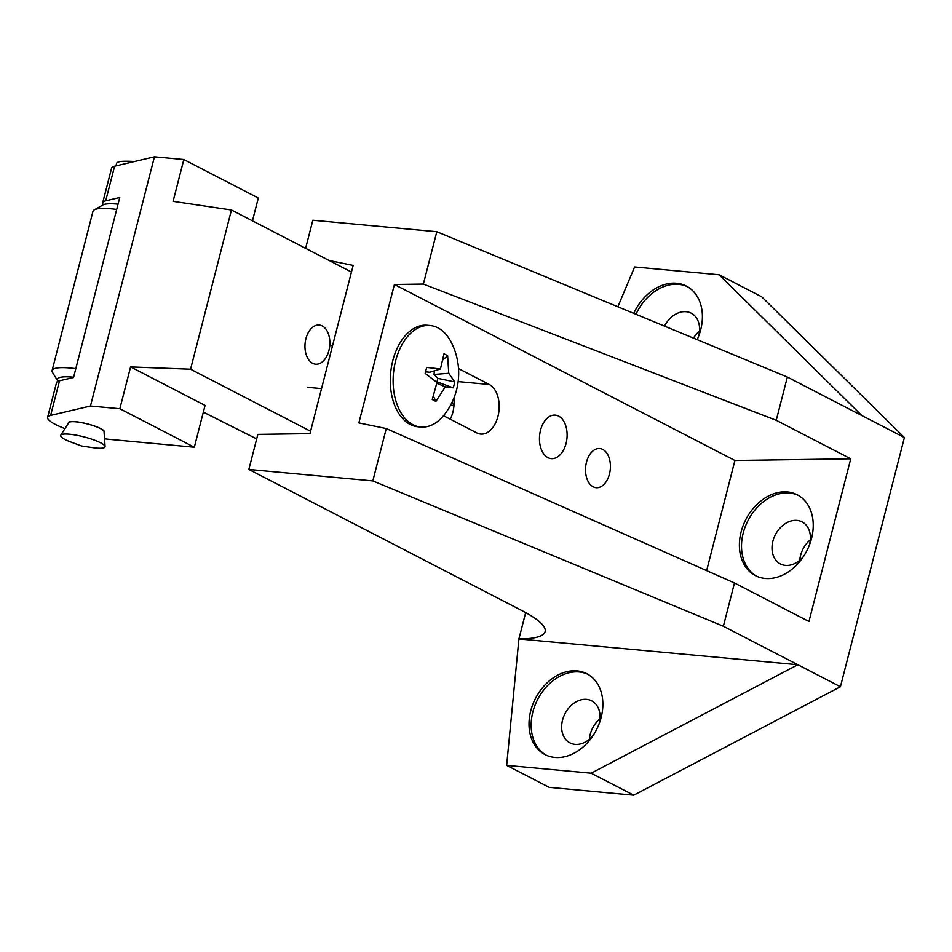<?xml version="1.0" encoding="UTF-8"?>
<svg xmlns="http://www.w3.org/2000/svg" width="952" height="952" viewBox="0 0 952 952"><rect width="100%" height="100%" fill="white"/><g stroke="black" fill="none" stroke-linecap="round" stroke-linejoin="round"><path stroke-width="1.43" d="M602.771 449.427A19.659 12.376 -84.7 0 1 609.97 471.68A19.659 12.376 -84.7 0 1 596.154 487.698A19.659 12.376 -84.7 0 1 593.167 486.805A19.659 12.376 -84.7 0 1 585.968 464.552A19.659 12.376 -84.7 0 1 599.784 448.535A19.659 12.376 -84.7 0 1 602.771 449.427M809.378 545.151A23.669 17.826 -62.7 0 0 809.521 544.592A23.669 17.826 -62.7 0 0 802.072 521.875A23.669 17.826 -62.7 0 0 772.893 541.2A23.669 17.826 -62.7 0 0 780.342 563.917A23.669 17.826 -62.7 0 0 803.548 556.42M810.331 539.82A23.669 17.826 -62.7 0 0 800.561 555.504A23.669 17.826 -62.7 0 0 799.751 560.276M798.264 495.337A45.517 34.272 -62.7 0 0 743.214 533.037A45.517 34.272 -62.7 0 0 756.483 576.15M741.096 531.942A45.517 34.272 -62.7 0 0 755.412 575.627A45.517 34.272 -62.7 0 0 811.532 538.451A45.517 34.272 -62.7 0 0 797.217 494.766A45.517 34.272 -62.7 0 0 741.096 531.942M698.53 336.461A23.669 17.826 -62.7 0 0 698.685 335.913A23.669 17.826 -62.7 0 0 691.235 313.196A23.669 17.826 -62.7 0 0 664.496 326.108M697.185 339.662A45.517 34.272 -62.7 0 0 700.696 329.773A45.517 34.272 -62.7 0 0 686.368 286.088A45.517 34.272 -62.7 0 0 633.758 313.363M599.01 724.115A23.669 17.826 -62.7 0 0 599.153 723.556A23.669 17.826 -62.7 0 0 591.704 700.839A23.669 17.826 -62.7 0 0 562.525 720.164A23.669 17.826 -62.7 0 0 569.974 742.881A23.669 17.826 -62.7 0 0 593.179 735.384M599.962 718.784A23.669 17.826 -62.7 0 0 590.192 734.468A23.669 17.826 -62.7 0 0 589.383 739.24M587.896 674.302A45.517 34.272 -62.7 0 0 532.846 712.001A45.517 34.272 -62.7 0 0 546.115 755.114M530.716 710.894A45.517 34.272 -62.7 0 0 545.044 754.591A45.517 34.272 -62.7 0 0 601.164 717.415A45.517 34.272 -62.7 0 0 586.837 673.73A45.517 34.272 -62.7 0 0 530.716 710.894M458.531 368.591L489.268 384.477A25.49 16.041 -84.7 0 1 498.61 413.335A25.49 16.041 -84.7 0 1 480.7 434.088A25.49 16.041 -84.7 0 1 476.833 432.934L443.513 415.715M506.642 765.36L549.209 787.363L633.734 795.194L840.414 686.749L797.859 664.746L518.911 638.935L506.642 765.36L591.168 773.191L797.859 664.746L723.365 626.249L372.827 480.915L386.274 428.567L358.868 422.926L394.414 284.481L734.92 460.494L706.634 570.641M450.284 419.213A25.49 16.041 95.3 0 0 453.878 398.103M329.094 260.479L353.156 265.43L309.971 433.636L257.849 434.398L248.853 469.443L522.053 610.672A118.334 22.717 14.4 0 1 545.103 631.628A118.334 22.717 14.4 0 1 518.911 638.935L525.671 612.6M699.494 331.141A23.669 17.826 -62.7 0 0 693.461 338.115M840.414 686.749L904.4 437.551L761.695 296.786L719.141 274.783L634.603 266.965L617.848 306.77M394.414 284.481L423.366 284.065L436.813 231.717L312.839 220.245L305.616 248.341M372.827 480.915L248.853 469.443M423.366 284.065L776.249 420.308L787.352 377.052L904.4 437.551M776.249 420.308L850.731 458.816L734.92 460.494M723.365 626.249L734.48 582.981L808.962 621.489L850.731 458.816M861.834 415.548L719.141 274.783M591.168 773.191L633.734 795.194M787.352 377.052L436.813 231.717M734.48 582.981L386.274 428.567M687.427 286.659A45.517 34.272 -62.7 0 0 635.972 314.279M312.613 363.307A19.659 12.376 95.3 0 0 315.6 364.188A19.659 12.376 95.3 0 0 329.416 348.182A19.659 12.376 95.3 0 0 322.216 325.917A19.659 12.376 95.3 0 0 319.229 325.037A19.659 12.376 95.3 0 0 305.413 341.042A19.659 12.376 95.3 0 0 312.613 363.307M68.449 423.2A18.564 3.57 14.4 0 1 68.413 422.688A18.564 3.57 14.4 0 1 81.087 422.486A18.564 3.57 14.4 0 1 100.769 428.638A18.564 3.57 14.4 0 1 104.375 431.934A18.564 3.57 14.4 0 1 104.101 432.351M310.578 431.256L190.567 369.209L130.591 366.913L205.073 405.409L194.327 447.238L109.801 439.407A40.055 7.687 14.4 0 1 104.541 438.801M451.569 403.255L454.044 404.54M103.316 204.763A40.055 7.687 14.4 0 1 102.697 202.764L111.586 168.147A40.055 7.687 14.4 0 1 114.609 166.195L154.438 156.806L183.831 159.531L258.313 198.04L252.458 220.864M64.95 428.638A40.055 7.687 14.4 0 1 47.6 417.357L56.489 382.74A40.055 7.687 14.4 0 1 59.512 380.788L73.542 377.48L119.75 197.504L105.72 200.812A40.055 7.687 14.4 0 0 102.697 202.764M47.6 417.357A40.055 7.687 14.4 0 1 50.623 415.393L90.464 406.016L119.845 408.729L194.327 447.238M154.438 156.806L90.464 406.016M203.347 412.133L256.683 438.932M190.567 369.209L231.455 209.999L351.455 272.034M231.455 209.999L173.097 201.348L183.831 159.531M130.591 366.913L119.845 408.729M105.077 446.583L104.042 431.613A18.207 3.499 -165.6 0 0 100.484 428.614A18.207 3.499 -165.6 0 0 81.741 422.688A18.207 3.499 -165.6 0 0 68.853 422.581L60.738 435.195A22.943 4.403 -165.6 0 0 65.093 439.515A22.943 4.403 -165.6 0 0 71.329 442.204L81.598 446L92.427 447.618A22.943 4.403 -165.6 0 0 105.077 446.583A22.943 4.403 -165.6 0 0 100.591 442.799A22.943 4.403 -165.6 0 0 76.969 435.326A22.943 4.403 -165.6 0 0 60.738 435.195M133.078 161.84A36.414 6.985 -165.6 0 0 130.519 161.578A36.414 6.985 -165.6 0 0 123.379 161.281A36.414 6.985 -165.6 0 0 116.537 163.518L115.93 165.886M116.691 209.44A47.338 9.092 -165.6 0 0 94.307 209.845L102.935 204.954A40.055 7.687 14.4 0 1 118.048 204.168M94.307 209.845A47.338 9.092 -165.6 0 0 92.975 211.332L52.098 370.542A47.338 9.092 14.4 0 1 75.815 368.65M73.613 377.218A40.055 7.687 -165.6 0 0 57.751 380.931A40.055 7.687 -165.6 0 0 57.989 381.288M57.751 380.931L52.538 372.494A47.338 9.092 14.4 0 1 52.098 370.542M430.102 325.524L427.281 325.263A50.98 32.082 95.3 0 0 391.474 366.77A50.98 32.082 95.3 0 0 410.145 424.473A50.98 32.082 95.3 0 0 417.892 426.782L420.713 427.043A50.98 32.082 95.3 0 0 444.429 414.572A67.402 67.402 0 0 0 451.141 342.137A50.98 32.082 95.3 0 0 437.849 327.821A50.98 32.082 95.3 0 0 430.102 325.524A50.98 32.082 95.3 0 0 395.615 360.879A50.98 32.082 95.3 0 0 412.966 424.735A50.98 32.082 95.3 0 0 420.713 427.043M454.068 384.905A59.667 57.87 -126.8 0 1 453.223 387.857L445.274 386.798L435.921 401.399A59.667 20.623 -127.7 0 1 432.267 399.507L436.968 382.502L425.151 373.351A59.667 1.499 -75.3 0 0 425.925 370.352A59.667 1.499 -75.3 0 0 426.686 367.401L440.431 368.983L443.989 353.858A59.667 35.76 -31.6 0 1 447.642 355.75L448.749 373.279L454.758 381.907A59.667 57.87 -126.8 0 1 454.068 384.905M433.41 396.115L435.921 401.399M436.813 383.263L445.274 386.798M434.398 370.828L434.052 374.445L437.872 378.372L436.98 381.835L436.004 381.74M436.98 381.835L453.223 387.857M437.872 378.372L454.758 381.907M434.052 374.445L448.749 373.279M442.882 359.892L447.642 355.75M425.556 371.815L429.804 372.244L440.431 368.983M547.947 457.65A21.848 13.745 -84.7 0 1 539.951 432.922A21.848 13.745 -84.7 0 1 555.302 415.132A21.848 13.745 -84.7 0 1 558.622 416.119A21.848 13.745 -84.7 0 1 566.618 440.847A21.848 13.745 -84.7 0 1 551.267 458.638A21.848 13.745 -84.7 0 1 547.947 457.65M458.15 381.597L489.268 384.477M59.512 380.788L50.623 415.393M114.609 166.195L105.72 200.812M134.47 161.519A109.23 109.23 0 0 0 123.379 161.281M329.761 345.493L332.534 345.743M307.865 387.345L321.526 388.606M453.961 405.754L450.439 405.433"/></g></svg>
